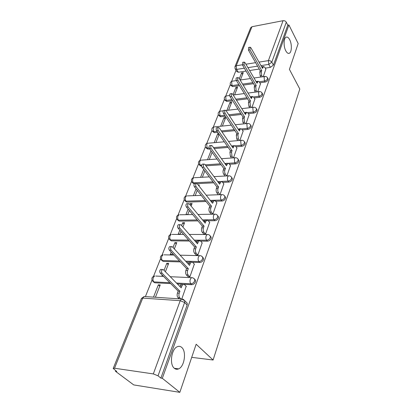 <?xml version="1.0" encoding="UTF-8"?>
<svg xmlns="http://www.w3.org/2000/svg" width="413" height="413" viewBox="0 0 413 413"><rect width="100%" height="100%" fill="white"/><g stroke="black" fill="none" stroke-linecap="round" stroke-linejoin="round"><path stroke-width="0.62" d="M285.796 50.83C283.411 46.535 283.592 38.218 286.075 37.211C287.324 36.69 288.527 37.521 289.699 39.715C292.032 44.057 291.836 52.203 289.363 53.236C288.15 53.757 286.963 52.957 285.796 50.83M174.358 368.308C169.206 364.571 171.4 348.902 177.306 346.724C178.912 346.017 180.373 346.244 181.699 347.395C186.681 351.308 184.539 366.594 178.607 368.886C177.079 369.558 175.659 369.367 174.358 368.308M259.823 82.796L265.074 82.063C266.55 81.748 267.572 80.994 268.13 79.812L267.913 78.553M254.186 97.969L259.56 97.287C261.057 96.983 262.095 96.224 262.673 95L262.42 93.648M248.352 113.668L253.85 113.054C255.368 112.764 256.421 111.985 257.02 110.725L256.731 109.264M242.297 129.935L247.939 129.383C249.473 129.109 250.546 128.319 251.161 127.013L251.249 126.104L250.83 125.444M236.014 146.785L241.811 146.31C243.365 146.052 244.46 145.247 245.09 143.894L245.177 142.924L244.708 142.206M229.489 164.26L235.451 163.868C237.026 163.631 238.141 162.81 238.791 161.411L238.884 160.363L238.353 159.583M222.71 182.391L228.848 182.092C230.449 181.875 231.585 181.039 232.256 179.588L232.354 178.462L231.745 177.621M215.648 201.219L221.998 201.023C223.614 200.826 224.77 199.975 225.467 198.472L225.565 197.259L224.837 196.32M208.297 220.779L214.868 220.702C216.51 220.527 217.687 219.659 218.41 218.1L218.513 216.789L217.734 215.803M200.625 241.12L207.455 241.177C209.117 241.027 210.32 240.139 211.069 238.518L211.172 237.103L210.32 236.055M192.587 262.276L199.737 262.487C201.425 262.363 202.654 261.46 203.423 259.777L203.532 258.239L202.597 257.129M184.002 284.294L191.694 284.696C193.408 284.603 194.662 283.679 195.457 281.929L195.571 280.262L194.538 279.074M236.04 70.308L231.595 81.402M230.33 84.562L225.689 96.146M224.409 99.347L219.582 111.396M218.281 114.638L213.258 127.178M211.946 130.462L206.717 143.512M205.38 146.842L199.938 160.435M198.581 163.822L192.907 177.982M191.534 181.421L185.618 196.18M184.219 199.675L178.055 215.07M176.625 218.632L170.192 234.692M168.736 238.327L162.02 255.089M160.533 258.801L153.522 276.307M151.999 280.107L145.402 296.586M115.712 370.698L115.475 371.297L116.776 371.493L113.193 368.468L114.52 368.231L153.316 373.915L180.218 300.679L142.743 298.103L114.52 368.231M179.831 392.35L162.314 378.308L288.909 24.961L298.171 43.566L289.42 69.363L299.807 89.032L213.093 360.017L196.154 344.235L179.831 392.35L133.729 384.916L115.475 371.297M235.028 66.529L250.681 27.738L251.956 26.721L283.06 20.696C284.49 20.552 285.569 21.048 286.292 22.194L287.778 25.172L273.411 65.135L270.401 67.35L265.265 68.135M259.245 69.054L249.617 70.525M246.065 71.067L238.347 72.249L236.639 69.405L235.069 68.703L234.956 66.71L236.251 65.75L242.379 64.774M287.778 25.172L288.909 24.961M183.264 299.337L184.74 300.69L184.621 302.507L158.034 375.82L160.879 378.096L162.314 378.308M158.034 375.82L153.316 373.915M181.818 298.904L186.186 286.328M155.427 297.257L160.249 284.929L158.339 284.825L159.748 286.209M162.185 275.043L161.963 275.61L162.789 275.647M187.961 276.586L189.903 276.844L194.322 264.155M165.401 271.749L168.69 263.349L166.806 263.293L168.158 264.702M171.199 252.106L170.285 254.434L172.159 254.475L172.531 253.536M195.974 254.836L197.889 255.048L202.138 242.87M174.332 248.92L176.8 242.612L174.936 242.596L176.243 244.031M179.831 230.134L178.282 234.078L180.135 234.083L181.111 231.59M203.666 233.944L205.555 234.119L209.639 222.426M182.887 227.052L184.601 222.674L182.758 222.695L184.017 224.156M188.111 209.066L185.974 214.502L187.807 214.466L189.345 210.547M211.064 213.872L212.927 214.011L216.851 202.768M191.09 206.077L192.102 203.485L190.285 203.542L191.503 205.024M220.01 194.673L223.789 183.857M198.968 185.943L199.334 185.009L198.271 185.06M226.887 175.917L230.469 165.649M233.505 157.843L236.907 148.102M239.891 140.43L243.112 131.184M218.601 133.544L217.754 133.626L218.823 135.175M246.045 123.637L249.096 114.866M222.385 126.079L225.756 117.457L224.032 117.648L225.07 119.207M251.982 107.437L254.878 99.11M228.595 110.188L231.801 102.001L230.098 102.212L231.104 103.782M257.712 91.794L260.458 83.891M234.599 94.84L237.645 87.055L235.962 87.293L236.938 88.867M253.51 83.679L243.195 85.124M239.494 85.641L232.648 86.601L232.029 85.599L230.454 84.861C229.855 83.054 230.444 81.831 232.209 81.185L231.636 81.898L232.029 85.599L238.874 84.634M247.552 98.805L236.473 100.209M232.607 100.695L226.763 101.438L226.118 100.436L224.543 99.662C223.918 97.824 224.517 96.58 226.329 95.93L225.715 96.683L226.118 100.436L231.972 99.693M241.357 114.458L229.427 115.795M225.379 116.249L220.671 116.781L220.005 115.785L218.431 114.974C217.78 113.095 218.384 111.825 220.248 111.174L219.592 111.98L220.005 115.785L224.718 115.253M234.904 130.653L222.013 131.912M217.759 132.325L214.368 132.656L213.681 131.67L212.101 130.818C211.425 128.897 212.045 127.607 213.96 126.946L213.258 127.803L213.681 131.67L217.078 131.334M228.177 147.426L214.197 148.572M209.716 148.938L207.837 149.093L207.13 148.117L205.555 147.229C204.843 145.257 205.478 143.941 207.45 143.275L206.701 144.189L207.13 148.117L209.169 147.947M221.151 164.808L205.932 165.809M201.658 166.088L201.079 166.124L200.346 165.159L198.772 164.229C198.028 162.211 198.674 160.864 200.708 160.192L199.902 161.168C199.443 162.624 199.593 163.951 200.346 165.159L201.72 165.066M213.795 182.825L197.146 183.635M194.347 183.77L191.735 181.859C190.956 179.784 191.617 178.411 193.718 177.729L192.856 178.772C192.381 180.274 192.535 181.627 193.31 182.825L213.062 181.849M211.642 201.343L211.038 201.358M206.087 201.513L186.795 202.102L184.441 200.15C183.625 198.018 184.301 196.609 186.475 195.922L185.545 197.037C185.05 198.591 185.21 199.964 186.015 201.157L205.323 200.548M204.45 220.826L203.258 220.836M197.977 220.898L179.247 221.115L176.867 219.143C176.01 216.944 176.702 215.498 178.953 214.801L177.957 215.999C177.44 217.61 177.605 219.004 178.437 220.186L197.182 219.948M197.027 241.089L195.086 241.068M189.417 241.022L171.4 240.872L169.005 238.879C168.096 236.608 168.814 235.121 171.147 234.414L170.068 235.699C169.536 237.367 169.702 238.786 170.564 239.953L188.596 240.092M189.381 262.183L186.48 262.095M180.352 261.914L163.249 261.408L160.827 259.395C159.872 257.051 160.605 255.518 163.032 254.8L161.87 256.184C161.318 257.908 161.488 259.354 162.381 260.51L179.5 261.001M182.252 284.206L177.368 283.948M170.693 283.602L154.767 282.776L152.325 280.752C151.313 278.321 152.072 276.736 154.596 276.003L153.337 277.495C152.764 279.286 152.939 280.752 153.863 281.898L169.805 282.709M191.704 357.353L213.093 360.017M263.251 76.684L265.853 69.177M240.407 79.998L243.298 72.6L241.636 72.853L242.581 74.438M241.636 72.853L239.323 78.738M235.962 87.293L233.035 94.742M230.098 102.212L226.887 110.39M224.032 117.648L220.65 126.254M217.754 133.626L214.197 142.686M211.022 150.755L207.507 159.707M203.686 169.423L200.573 177.358M196.056 188.849L193.382 195.654M190.285 203.542L189.866 204.595M182.758 222.695L181.617 225.591M174.936 242.596L173.011 247.49M166.806 263.293L164.028 270.35M158.339 284.825L153.507 297.128M230.769 85.357L232.648 86.601M224.889 100.199L226.763 101.438M218.818 115.552L220.671 116.781M212.54 131.442L214.368 132.656M206.041 147.9L207.837 149.093M199.314 164.952L201.079 166.124M192.35 182.639L194.069 183.785M185.132 200.986L186.795 202.102M177.647 220.036L179.247 221.115M169.851 239.819L171.4 240.872M161.726 260.381L163.249 261.408M153.28 281.78L154.767 282.776M235.348 69.167L236.783 71.542L238.347 72.249M160.879 378.096L187.151 305.031L187.265 303.214L185.953 301.898M195.194 195.586L197.244 190.347M202.365 177.26L204.833 170.941M209.277 159.578L212.132 152.289M215.947 142.531L219.153 134.339M186.361 286.508L184.585 284.676L183.14 284.356L181.901 285.941L181.193 287.846L163.398 269.71L162.454 269.503C161.375 270.525 161.235 271.744 162.041 273.163L179.934 291.237L179.221 293.168C178.653 295.068 178.829 296.606 179.758 297.778L177.998 297.659C177.069 296.493 176.893 294.959 177.461 293.06L178.179 291.134L160.249 273.091C159.444 271.677 159.583 270.458 160.662 269.436L161.39 269.467M179.892 286.524L181.395 284.268L182.515 284.325M179.196 298.847L177.998 297.659M180.951 298.966L179.758 297.778M179.934 291.237L178.179 291.134M194.487 264.33L192.778 262.456L191.343 262.095L190.197 263.561L189.515 265.394L172.407 246.835L171.467 246.607C170.455 247.573 170.337 248.75 171.101 250.144L188.313 268.646L187.626 270.489C187.084 272.322 187.254 273.834 188.147 275.022L186.408 274.944C185.514 273.762 185.344 272.255 185.891 270.427L186.578 268.584L169.335 250.113C168.566 248.719 168.69 247.542 169.702 246.582L170.362 246.592M188.266 264.036L189.613 262.043L190.641 262.074M188.132 276.767L186.408 274.944M189.866 276.844L188.147 275.022M188.313 268.646L186.578 268.584M202.287 243.045L200.641 241.135L199.216 240.733L198.157 242.095L197.507 243.851L181.033 224.925L180.109 224.667C179.159 225.581 179.051 226.722 179.784 228.095L196.351 246.969L195.69 248.745C195.168 250.505 195.339 251.987 196.196 253.195L194.482 253.159C193.62 251.956 193.449 250.474 193.976 248.714L194.631 246.943L178.039 228.105C177.306 226.732 177.414 225.596 178.364 224.682L178.958 224.677M196.304 242.467L197.512 240.717L198.446 240.727M196.129 255.012L194.482 253.159M197.842 255.048L196.196 253.195M196.351 246.969L194.631 246.943M209.778 222.597L208.193 220.65L206.784 220.212L205.798 221.476L205.173 223.165L189.309 203.914L188.39 203.635C187.502 204.502 187.409 205.607 188.111 206.954L204.063 226.159L203.433 227.862C202.933 229.561 203.093 231.022 203.924 232.235L202.225 232.235C201.399 231.022 201.234 229.566 201.74 227.873L202.37 226.169L186.387 207.001C185.685 205.653 185.778 204.549 186.671 203.681L187.208 203.666M204.017 221.755L205.096 220.232L205.953 220.222M203.816 234.119L202.225 232.235M205.504 234.119L203.924 232.235M204.063 226.159L202.37 226.169M216.985 202.938L215.452 200.966L214.058 200.486L212.545 203.284L197.249 183.749L196.345 183.444C195.509 184.27 195.426 185.344 196.098 186.671L211.477 206.164L210.873 207.801C210.387 209.443 210.547 210.873 211.348 212.101L209.675 212.137C208.875 210.909 208.715 209.479 209.195 207.842L209.804 206.211L194.394 186.748C193.723 185.427 193.805 184.353 194.642 183.532L195.127 183.506M211.425 201.854L212.39 200.537L213.17 200.511M211.198 214.042L209.675 212.137M212.871 214.011L211.348 212.101M211.477 206.164L209.804 206.211M223.913 184.022L222.437 182.025L221.058 181.508L219.633 184.167L204.874 164.384L203.981 164.059C203.196 164.844 203.124 165.887 203.769 167.193L218.606 186.939L218.023 188.514C217.558 190.094 217.713 191.503 218.482 192.742L216.83 192.804C216.061 191.57 215.906 190.161 216.371 188.581L216.954 187.012L202.086 167.301C201.441 165.995 201.513 164.952 202.303 164.173L202.742 164.142M218.554 182.716L219.411 181.591L220.119 181.555M218.301 194.735L216.83 192.804M219.953 194.673L218.482 192.742M218.606 186.939L216.954 187.012M230.588 165.814L229.158 163.791L227.8 163.238L226.458 165.763L212.205 145.774L211.327 145.422C210.584 146.166 210.522 147.183 211.141 148.474L225.467 168.432L224.904 169.95C224.46 171.478 224.61 172.866 225.353 174.11L223.722 174.203C222.974 172.959 222.824 171.576 223.273 170.048L223.836 168.535L209.479 148.608C208.859 147.322 208.921 146.31 209.67 145.562L210.062 145.531M225.044 176.021L223.722 174.203M225.415 164.302L226.174 163.347L226.82 163.305M226.675 175.928L225.353 174.11M225.467 168.432L223.836 168.535M237.016 148.267L235.637 146.223L234.295 145.639L233.025 148.045L219.251 127.865L218.394 127.493C217.692 128.206 217.636 129.197 218.229 130.462L232.075 150.616L231.533 152.077L231.972 156.166L230.356 156.284L229.917 152.201L230.464 150.74L216.593 130.627C215.994 129.362 216.051 128.371 216.753 127.663L217.109 127.627M231.543 157.988L230.356 156.284M232.023 146.569L232.689 145.774L233.273 145.727M233.154 157.869L231.972 156.166M232.075 150.616L230.464 150.74M243.216 131.349L241.879 129.29L240.562 128.67L239.359 130.962L226.04 110.627L225.199 110.235C224.533 110.916 224.486 111.882 225.059 113.131L238.44 133.44L237.919 134.85L238.347 138.876L236.752 139.021L236.324 134.999L236.85 133.59L223.438 113.317C222.865 112.068 222.912 111.107 223.578 110.426L223.898 110.39M237.816 140.611L236.752 139.021M238.394 129.486L239.504 128.779M239.406 140.472L238.347 138.876M238.44 133.44L236.85 133.59M249.199 115.031L247.903 112.956L246.602 112.305L245.467 114.489L232.581 94.025L231.75 93.612C231.125 94.262 231.084 95.202 231.631 96.43L244.579 116.879L244.078 118.237L244.491 122.202L242.921 122.367L242.503 118.407L243.009 117.055L230.031 96.642C229.483 95.413 229.52 94.474 230.149 93.823L230.444 93.787M243.876 123.864L242.921 122.367M244.532 113.007L245.518 112.429M245.451 123.699L244.491 122.202M244.579 116.879L243.009 117.055M254.971 99.27L253.716 97.184L252.441 96.508L251.362 98.593L238.884 78.016L238.069 77.582C237.475 78.207 237.444 79.126 237.971 80.339L250.505 100.901L250.02 102.212L250.423 106.115L248.869 106.301L248.466 102.403L248.951 101.092L236.386 80.566C235.859 79.358 235.895 78.439 236.489 77.814L236.752 77.778M249.736 107.7L248.869 106.301M250.469 97.122L251.331 96.647M251.29 107.519L250.423 106.115M250.505 100.901L248.951 101.092M260.551 84.051L259.333 81.955L258.079 81.247L257.051 83.24L244.966 62.569L244.166 62.12L244.083 64.815L256.225 85.47L255.755 86.735L256.153 90.581L254.614 90.783L254.222 86.947L254.692 85.682L242.519 65.063L242.844 62.337M255.399 92.099L254.614 90.783M256.199 81.779L256.948 81.407M256.932 91.898L256.153 90.581M256.225 85.47L254.692 85.682M265.941 69.338L264.759 67.231L263.525 66.498L262.554 68.403L250.836 47.665L250.051 47.201L249.984 49.828L261.754 70.561L261.3 71.785L261.687 75.569L260.169 75.791L259.782 72.012L260.236 70.788L248.44 50.097L248.724 47.433M260.877 77.024L260.169 75.791M261.739 66.963L262.379 66.674M262.394 76.808L261.687 75.569M261.754 70.561L260.236 70.788M267.294 77.484L267.541 78.769C266.979 79.952 265.957 80.705 264.48 81.025L259.214 81.764M265.074 82.063L264.48 81.025L264.093 77.205L265.038 76.431M261.775 92.574L262.064 93.963C261.481 95.186 260.443 95.95 258.946 96.255L253.551 96.941M259.56 97.287L258.946 96.255L258.548 92.378L259.576 91.557M256.055 108.201L256.473 108.841L256.39 109.693C255.792 110.952 254.733 111.732 253.221 112.021L247.681 112.651M253.85 113.054L253.221 112.021L252.813 108.087L253.427 107.266L253.923 107.22M250.128 124.38L250.598 125.077L250.51 125.986C249.896 127.292 248.822 128.082 247.284 128.36L241.584 128.923M247.939 129.383L247.284 128.36L246.866 124.365L247.526 123.487L248.074 123.446M243.975 141.143L244.511 141.902L244.419 142.877C243.784 144.23 242.689 145.035 241.135 145.293L235.24 145.784M241.811 146.31L241.135 145.293L240.707 141.236L241.414 140.296L242.018 140.265M237.583 158.53L238.193 159.356L238.1 160.404C237.444 161.803 236.329 162.624 234.749 162.867L228.611 163.274M235.451 163.868L234.749 162.867L234.31 158.737L235.074 157.735L235.74 157.709M230.944 176.573L231.636 177.466L231.538 178.592C230.862 180.042 229.726 180.879 228.126 181.101L221.575 181.426M228.848 182.092L228.126 181.101C227.382 179.856 227.227 178.457 227.677 176.909L228.492 175.83L229.225 175.819M224.032 195.303L224.822 196.273L224.724 197.486C224.027 198.994 222.865 199.846 221.244 200.047L210.279 200.393M221.998 201.023L221.244 200.047C220.475 198.808 220.32 197.388 220.779 195.783L221.662 194.626L222.473 194.626M216.846 214.775L217.744 215.818L217.641 217.13C216.918 218.694 215.736 219.561 214.094 219.737L202.473 219.881M214.868 220.702L214.094 219.737C213.294 218.513 213.134 217.068 213.614 215.4L214.564 214.161L215.452 214.182M209.355 235.023L210.377 236.148L210.269 237.563C209.52 239.189 208.317 240.072 206.65 240.227L194.27 240.134M207.455 241.177L206.65 240.227C205.819 239.013 205.659 237.542 206.159 235.813L207.181 234.481L208.162 234.522M201.544 256.101L202.706 257.304L202.597 258.843C201.823 260.531 200.589 261.434 198.901 261.558L185.628 261.176M199.737 262.487L198.901 261.558C198.039 260.355 197.873 258.858 198.395 257.067L199.505 255.632L200.573 255.704M193.398 278.063L194.709 279.343L194.6 281.016C193.795 282.766 192.541 283.69 190.827 283.783L176.49 283.055M191.694 284.696L190.827 283.783C189.934 282.6 189.758 281.077 190.305 279.214L191.503 277.665L192.675 277.773M270.401 67.35L268.77 64.397L260.975 65.61M257.588 66.142L247.934 67.644M244.372 68.197L236.639 69.405L236.251 65.75L251.956 26.721M245.921 64.206L255.606 62.662M259.003 62.126L268.393 60.628L283.06 20.696M252.906 82.657L242.581 84.107M246.928 97.788L235.838 99.197M240.712 113.441L228.771 114.793M238.544 129.223L238.239 129.254M234.238 129.646L221.337 130.916M232.364 146.021L231.688 146.078M227.486 146.429L213.5 147.591M226.014 163.445L224.858 163.522M220.439 163.816L205.209 164.833M219.928 181.508L217.734 181.617M155.716 276.054L163.543 276.405M164.059 254.821L173.94 255.048M172.087 234.414L183.615 234.434M179.81 214.786L192.685 214.554M187.254 195.891L201.229 195.38M194.43 177.693L209.308 176.878M201.353 160.146L216.985 159.031M208.038 143.223L224.295 141.798M214.497 126.889L231.27 125.16M220.733 111.118L223.226 110.823M226.773 95.873L229.659 95.491M232.612 81.129L236.396 80.581M187.151 305.031L184.621 302.507L180.218 300.679L181.519 299.002L182.809 299.157M273.411 65.135L271.79 62.177L268.77 64.397L268.393 60.628C269.875 60.52 271.011 61.036 271.79 62.177L286.292 22.194M113.229 368.375L141.401 298.558L142.743 298.103L144.106 296.503L145.34 296.586M181.901 285.941L180.145 285.848M179.221 293.168L177.461 293.06M162.041 273.163L160.249 273.091M190.197 263.561L188.467 263.509M187.626 270.489L185.891 270.427M171.101 250.144L169.335 250.113M198.157 242.095L196.449 242.075M195.69 248.745L193.976 248.714M179.784 228.095L178.039 228.105M205.798 221.476L204.115 221.492M203.433 227.862L201.74 227.873M188.111 206.954L186.387 207.001M213.144 201.663L211.482 201.714M210.873 207.801L209.195 207.842M196.098 186.671L194.394 186.748M220.212 182.603L218.565 182.685M218.023 188.514L216.371 188.581M203.769 167.193L202.086 167.301M227.011 164.26L225.457 164.364M224.904 169.95L223.273 170.048M211.141 148.474L209.479 148.608M233.562 146.594L232.121 146.713M231.533 152.077L229.917 152.201M218.229 130.462L216.593 130.627M239.876 129.568L238.533 129.697M237.919 134.85L236.324 134.999M225.059 113.131L223.438 113.317M245.967 113.141L244.708 113.286M244.078 118.237L242.503 118.407M231.631 96.43L230.031 96.642M251.842 97.292L250.665 97.442M250.02 102.212L248.466 102.403M237.971 80.339L236.386 80.566M257.521 81.986L256.411 82.141M255.755 86.735L254.222 86.947M244.083 64.815L242.519 65.063M263.004 67.19L261.961 67.355M261.3 71.785L259.782 72.012M249.984 49.828L248.44 50.097M195.571 280.262L193.811 278.331L192.313 277.696L170.264 276.71M203.532 258.239L202.706 257.304C201.962 256.117 200.894 255.559 199.505 255.632L180.109 255.188M211.172 237.103L210.377 236.148C209.639 234.951 208.575 234.398 207.181 234.481L189.324 234.445M218.513 216.789L217.744 215.818C217.016 214.621 215.958 214.068 214.564 214.161L198.003 214.461M225.565 197.259L224.822 196.273C224.109 195.07 223.056 194.518 221.662 194.626L206.211 195.194M232.354 178.462L231.636 177.466C230.929 176.258 229.881 175.711 228.492 175.83L214.006 176.625M238.884 160.363L238.193 159.356C237.501 158.143 236.458 157.606 235.074 157.735L221.425 158.711M245.177 142.924L244.511 141.902C243.825 140.694 242.792 140.157 241.414 140.296L228.513 141.427M251.249 126.104L250.598 125.077C249.927 123.864 248.905 123.337 247.526 123.487L235.291 124.747M257.098 109.873L256.473 108.841C255.812 107.633 254.795 107.106 253.427 107.266L241.781 108.64M262.751 94.205L262.141 93.168C261.491 91.96 260.484 91.438 259.127 91.609L248.017 93.07M268.207 79.069L267.619 78.026C266.979 76.818 265.982 76.302 264.635 76.482L254.005 78.026M225.947 110.503L237.945 109.089M233.211 95.021L244.336 93.555M240.113 80.039L250.474 78.537M187.265 303.214L184.74 300.69L181.519 299.002L144.106 296.503L141.442 298.449M178.607 368.886L174.348 368.298M289.363 53.236L288.419 53.391M183.14 284.356L181.395 284.268M162.454 269.503L160.662 269.436M191.343 262.095L189.613 262.043M171.467 246.607L169.702 246.582M199.216 240.733L197.512 240.717M180.109 224.667L178.364 224.682M206.784 220.212L205.096 220.232M188.39 203.635L186.671 203.681M214.058 200.486L212.39 200.537M196.345 183.444L194.642 183.532M221.058 181.508L219.411 181.591M203.981 164.059L202.303 164.173M227.8 163.238L226.174 163.347M211.327 145.422L209.67 145.562M234.295 145.639L232.689 145.774M218.394 127.493L216.753 127.663M240.562 128.67L238.972 128.83M225.199 110.235L223.578 110.426M246.602 112.305L245.038 112.481M231.75 93.612L230.149 93.823M252.441 96.508L250.892 96.704M238.069 77.582L236.489 77.814M258.079 81.247L256.545 81.464M244.166 62.12L242.607 62.373M263.525 66.498L262.018 66.73M250.051 47.201L248.507 47.469"/></g></svg>
